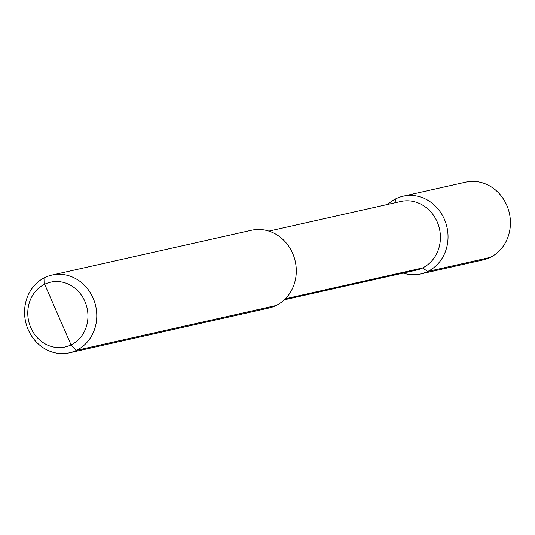 <?xml version="1.0" encoding="UTF-8"?>
<svg xmlns="http://www.w3.org/2000/svg" width="535" height="535" viewBox="0 0 535 535"><rect width="100%" height="100%" fill="white"/><g stroke="black" fill="none" stroke-linecap="round" stroke-linejoin="round"><path stroke-width="0.8" d="M44.853 277.551L44.679 284.252L71.055 344.908A33.203 29.92 -102.7 0 0 84.911 301.432A33.203 29.92 -102.7 0 0 44.679 284.252A33.203 29.92 -102.7 0 0 30.823 327.728A33.203 29.92 -102.7 0 0 71.055 344.908L76.505 350.345A39.851 35.905 -102.7 0 0 94.608 302.061A39.851 35.905 -102.7 0 0 51.949 275.07A39.851 35.905 -102.7 0 0 44.853 277.551A39.851 35.905 -102.7 0 0 26.75 325.835A39.851 35.905 -102.7 0 0 69.41 352.826A39.851 35.905 -102.7 0 0 76.505 350.345L276.02 305.532A39.851 35.905 77.3 0 1 268.924 308.02L69.41 352.826M51.949 275.07L251.463 230.264A39.851 35.905 77.3 0 1 294.123 257.255A39.851 35.905 77.3 0 1 276.02 305.532L76.505 350.345L71.055 344.908L57.867 314.58M268.904 231.107L400.815 201.481A35.196 31.719 77.3 0 1 438.499 225.329A35.196 31.719 77.3 0 1 422.51 267.975L427.759 271.459A39.851 35.905 -102.7 0 0 445.869 223.175A39.851 35.905 -102.7 0 0 403.209 196.184A39.851 35.905 -102.7 0 0 396.114 198.666A39.851 35.905 -102.7 0 0 387.801 204.403M284.326 299.794L416.243 270.168A35.196 31.719 -102.7 0 0 422.51 267.975L427.759 271.459L490.147 257.449A39.851 35.905 77.3 0 0 508.25 209.165A39.851 35.905 77.3 0 0 465.59 182.174L403.209 196.184M403.229 273.091A39.851 35.905 -102.7 0 0 420.67 273.94A39.851 35.905 -102.7 0 0 427.759 271.459L490.147 257.449A39.851 35.905 -102.7 0 1 483.051 259.93L420.67 273.94M396.114 198.666L394.817 202.832M285.376 298.771L422.51 267.975L285.376 298.771"/></g></svg>
